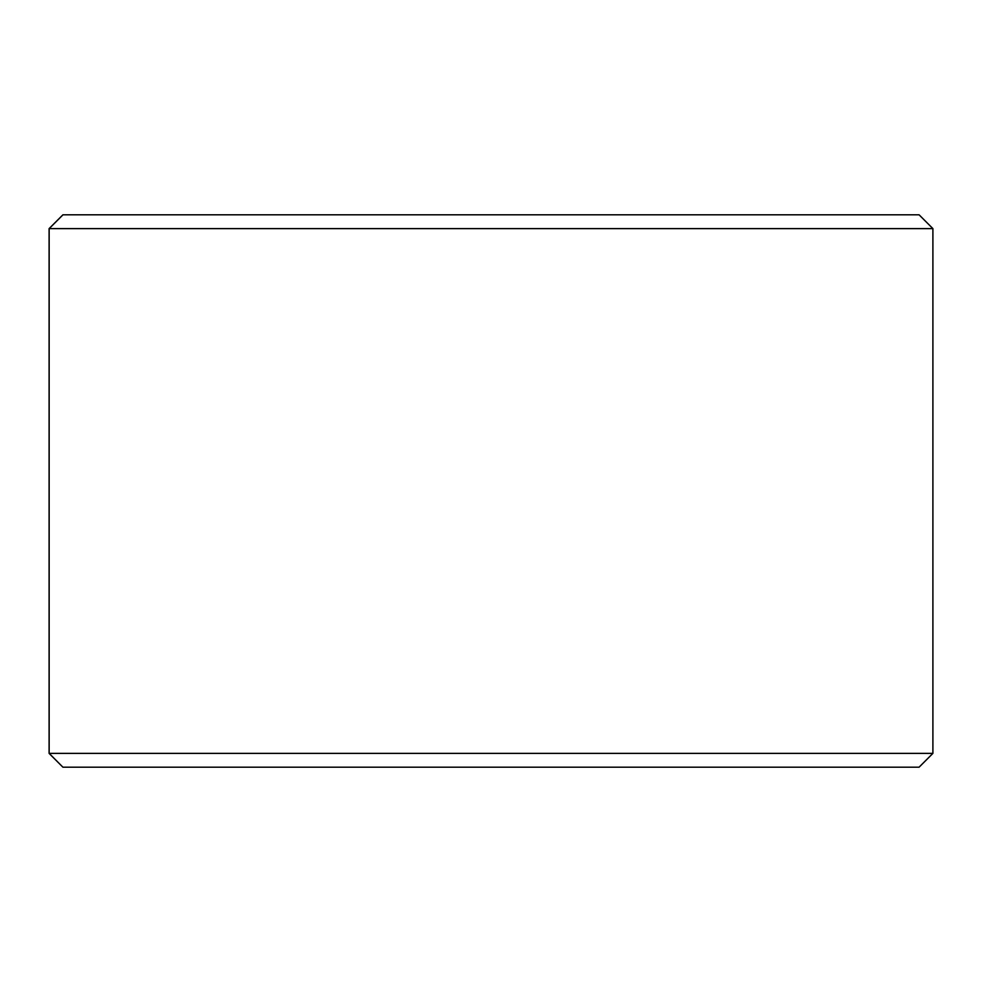 <?xml version="1.0" encoding="UTF-8"?>
<svg xmlns="http://www.w3.org/2000/svg" width="982" height="982" viewBox="0 0 982 982"><rect width="100%" height="100%" fill="white"/><g stroke="black" fill="none" stroke-linecap="round" stroke-linejoin="round"><path stroke-width="1.47" d="M62.971 767.188L919.091 767.188L932.9 753.378L932.9 228.622L919.091 214.812L62.909 214.812L49.1 228.622L49.1 753.378L62.909 767.188L49.161 753.378L49.161 228.622L62.971 214.812M932.9 228.622L49.161 228.622M932.9 753.378L49.161 753.378"/></g></svg>
